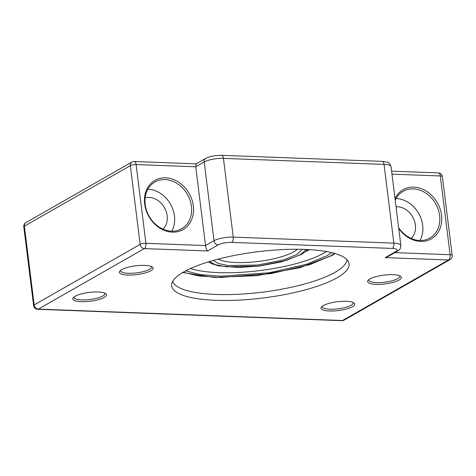<?xml version="1.0" encoding="UTF-8"?>
<svg xmlns="http://www.w3.org/2000/svg" width="476" height="476" viewBox="0 0 476 476"><rect width="100%" height="100%" fill="white"/><g stroke="black" fill="none" stroke-linecap="round" stroke-linejoin="round"><path stroke-width="0.71" d="M337.109 277.74A89.381 23.282 -7.1 0 1 235.59 300.255A89.381 23.282 -7.1 0 1 171.699 284.214A89.381 23.282 -7.1 0 1 183.629 271.986A89.381 23.282 -7.1 0 1 278.918 249.781A89.381 23.282 -7.1 0 1 348.622 262.175A89.381 23.282 -7.1 0 1 337.109 277.74M172.734 281.34A87.858 22.89 172.9 0 0 240.356 294.156A87.858 22.89 172.9 0 0 335.128 272.26A87.858 22.89 172.9 0 0 346.915 259.646M150.862 270.761A17.005 4.433 -7.1 0 1 129.948 275.086A17.005 4.433 -7.1 0 1 119.863 271.052A17.005 4.433 -7.1 0 1 121.66 269.666A17.005 4.433 -7.1 0 1 138.117 265.566A17.005 4.433 -7.1 0 1 152.362 267.006A17.005 4.433 -7.1 0 1 150.862 270.761M120.666 270.314A15.589 4.058 172.9 0 0 120.624 270.784A15.589 4.058 172.9 0 0 132.31 273.26A15.589 4.058 172.9 0 0 149.476 269.356A15.589 4.058 172.9 0 0 151.558 266.929A15.589 4.058 172.9 0 0 151.404 266.483M104.232 297.393A17.005 4.433 -7.1 0 1 83.318 301.713A17.005 4.433 -7.1 0 1 73.239 297.684A17.005 4.433 -7.1 0 1 75.029 296.298A17.005 4.433 -7.1 0 1 91.487 292.193A17.005 4.433 -7.1 0 1 105.731 293.632A17.005 4.433 -7.1 0 1 104.232 297.393M74.036 296.941A15.589 4.058 172.9 0 0 73.994 297.411A15.589 4.058 172.9 0 0 85.68 299.892A15.589 4.058 172.9 0 0 102.846 295.989A15.589 4.058 172.9 0 0 104.934 293.561A15.589 4.058 172.9 0 0 104.774 293.115M399.072 280.061A17.005 4.433 -7.1 0 1 378.158 284.386A17.005 4.433 -7.1 0 1 368.079 280.352A17.005 4.433 -7.1 0 1 369.87 278.966A17.005 4.433 -7.1 0 1 386.328 274.866A17.005 4.433 -7.1 0 1 400.572 276.306A17.005 4.433 -7.1 0 1 399.072 280.061M368.876 279.614A15.589 4.058 172.9 0 0 368.835 280.084A15.589 4.058 172.9 0 0 380.52 282.56A15.589 4.058 172.9 0 0 397.686 278.656A15.589 4.058 172.9 0 0 399.775 276.229A15.589 4.058 172.9 0 0 399.614 275.782M352.448 306.693A17.005 4.433 -7.1 0 1 331.528 311.012A17.005 4.433 -7.1 0 1 321.449 306.984A17.005 4.433 -7.1 0 1 323.246 305.598A17.005 4.433 -7.1 0 1 339.703 301.492A17.005 4.433 -7.1 0 1 353.948 302.932A17.005 4.433 -7.1 0 1 352.448 306.693M322.252 306.241A15.589 4.058 172.9 0 0 322.204 306.711A15.589 4.058 172.9 0 0 333.896 309.192A15.589 4.058 172.9 0 0 351.062 305.289A15.589 4.058 172.9 0 0 353.144 302.861A15.589 4.058 172.9 0 0 352.99 302.415M395.02 198.599A28.34 23.205 -119.7 0 1 413.828 187.127A28.34 23.205 -119.7 0 1 441.549 215.194A28.34 23.205 -119.7 0 1 420.594 241.433A28.34 23.205 -119.7 0 1 398.739 228.438M398.644 227.683A26.924 22.045 60.3 0 0 419.719 240.481A26.924 22.045 60.3 0 0 429.858 238.065A26.924 22.045 60.3 0 0 438.235 209.505A26.924 22.045 60.3 0 0 413.293 188.889A26.924 22.045 60.3 0 0 403.154 191.304A26.924 22.045 60.3 0 0 395.223 200.223M172.383 232.133A28.34 23.205 -119.7 0 1 144.668 204.067A28.34 23.205 -119.7 0 1 165.618 177.828A28.34 23.205 -119.7 0 1 193.333 205.894A28.34 23.205 -119.7 0 1 172.383 232.133M165.083 179.589A26.924 22.045 60.3 0 0 154.944 182.005A26.924 22.045 60.3 0 0 146.566 210.559A26.924 22.045 60.3 0 0 171.509 231.181A26.924 22.045 60.3 0 0 181.648 228.766A26.924 22.045 60.3 0 0 190.025 200.206A26.924 22.045 60.3 0 0 165.083 179.589M171.788 231.187A26.924 22.045 60.3 0 0 170.563 204.275A26.924 22.045 60.3 0 0 148.125 189.275A26.924 22.045 60.3 0 0 147.846 189.264M163.006 229.152A18.421 15.083 60.3 0 0 165.511 209.732A18.421 15.083 60.3 0 0 149.137 197.421A18.421 15.083 60.3 0 0 145.132 197.861M419.999 240.487A26.924 22.045 60.3 0 0 418.773 213.575A26.924 22.045 60.3 0 0 396.335 198.569A26.924 22.045 60.3 0 0 396.056 198.563M411.216 238.452A18.421 15.083 60.3 0 0 413.727 219.031A18.421 15.083 60.3 0 0 397.353 206.715A18.421 15.083 60.3 0 0 396.038 206.733M385.221 257.617L395.818 251.56A9.919 2.582 172.9 0 0 392.242 248.418L231.639 242.403A9.919 2.582 172.9 0 0 218.175 244.908A4.248 3.481 -119.7 0 1 214.016 240.695L205.537 245.539L195.731 166.796L196.118 163.899L205.751 158.395A4.248 3.481 -119.7 0 0 204.21 161.953L195.731 166.796L136.112 164.559L145.918 243.307L205.537 245.539C205.941 248.079 206.62 249.888 207.578 250.959L144.305 248.591L38.336 309.108L342.518 320.509L448.487 259.985L385.221 257.617L387.779 256.683L397.418 251.179C399.055 249.805 400.459 250.096 400.851 245.42L391.046 166.671A14.173 3.689 172.9 0 0 384.049 164.393L223.44 158.371L233.252 237.119L393.854 243.135L384.049 164.393A4.248 2.178 -87.9 0 0 382.091 161.352C388.029 162.393 388.832 161.352 391.046 166.671M231.639 242.403A4.248 2.178 -87.9 0 0 233.252 237.119A14.173 3.689 -7.1 0 0 214.016 240.695L204.21 161.953A14.173 3.689 172.9 0 1 223.44 158.371A4.248 2.178 -87.9 0 0 221.483 155.337L215.539 155.622C211.897 156.342 211.189 155.878 205.751 158.395M394.878 252.631L450.1 254.702A4.248 2.178 -87.9 0 1 448.487 259.985A4.248 3.481 60.3 0 0 450.088 259.604L344.118 320.128A4.248 3.481 -119.7 0 1 342.518 320.509A4.248 2.178 -87.9 0 1 341.851 320.681L37.669 309.287A4.248 2.178 -87.9 0 0 38.336 309.108A4.248 3.481 60.3 0 1 34.177 304.902L140.152 244.378L130.341 165.636L24.371 226.154L34.177 304.902A4.248 1.107 172.9 0 0 33.606 305.562L23.8 226.82A4.248 1.107 172.9 0 1 24.371 226.154A4.248 3.481 60.3 0 1 25.912 222.601A4.248 4.248 0 0 0 23.8 226.82M450.088 259.604A4.248 4.248 0 0 0 452.2 255.386A4.248 1.107 172.9 0 0 450.1 254.702L440.294 175.959L391.974 174.145M218.175 244.908L207.578 250.959M392.242 248.418A4.248 2.178 -87.9 0 0 393.854 243.135A14.173 3.689 -7.1 0 1 400.851 245.42M438.331 172.919A4.248 2.178 92.1 0 1 440.294 175.959A4.248 1.107 172.9 0 1 442.394 176.644A4.248 4.248 0 0 0 438.331 172.919L391.605 171.17M131.882 162.078A4.248 3.481 60.3 0 0 130.341 165.636A4.248 1.107 172.9 0 1 136.112 164.559A4.248 2.178 -87.9 0 0 134.149 161.525A4.248 4.248 0 0 0 131.882 162.078L25.912 222.601M395.818 251.56A4.248 3.481 60.3 0 0 397.418 251.179M140.152 244.378A4.248 3.481 60.3 0 0 144.305 248.591A4.248 2.178 92.1 0 0 145.918 243.307A4.248 1.107 172.9 0 0 140.152 244.378M297.423 249.257A42.513 11.073 -7.1 0 1 293.823 251.792A42.513 11.073 -7.1 0 1 254.291 261.901A42.513 11.073 -7.1 0 1 218.163 259.128M213.373 260.42L218.192 263.442L228.087 265.543L257.689 265.037L283.274 259.955L296.596 254.6L302.379 249.335M306.336 249.472L300.249 254.737L285.987 260.503L258.688 266.03L226.534 266.834L215.366 264.71L209.577 261.526M334.592 253.405L330.665 255.874L309.852 264.62L271.153 273.599L220.65 277.484L198.665 275.943L183.147 272.266M326.512 251.56A77.939 20.301 -7.1 0 1 324.245 252.935A77.939 20.301 -7.1 0 1 190.525 268.5M185.711 270.844L199.938 274.551L220.65 276.235L269.261 272.766L306.871 264.168L327.012 255.737L331.76 252.655M305.848 251.31L307.544 250.751A14.173 9.698 -111.8 0 1 306.008 251.161M382.091 161.352L221.483 155.337M452.2 255.386L442.394 176.644M341.851 320.681A4.248 4.248 0 0 0 344.118 320.128M196.207 163.845L134.149 161.525M33.606 305.562A4.248 4.248 0 0 0 37.669 309.287M208.423 261.877L211.136 263.502L218.627 265.864L238.506 267.47L259.307 266.054L281.685 261.842L301.314 254.481L305.336 251.75L307.538 249.531M182.695 272.534L214.129 277.443L256.939 275.634L299.922 267.679L331.73 255.624L335.092 253.547M307.544 250.751L309.733 249.65"/></g></svg>
